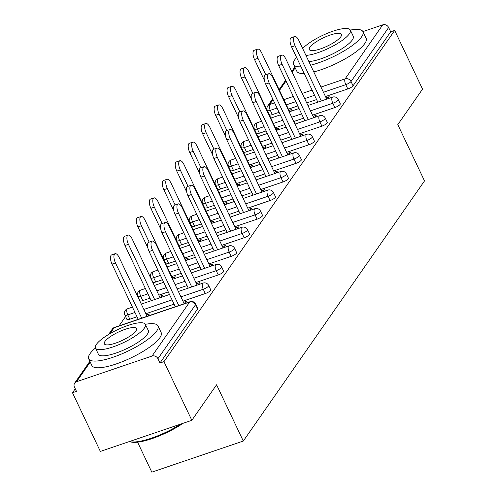 <?xml version="1.0" encoding="UTF-8"?>
<svg xmlns="http://www.w3.org/2000/svg" width="497" height="497" viewBox="0 0 497 497"><rect width="100%" height="100%" fill="white"/><g stroke="black" fill="none" stroke-linecap="round" stroke-linejoin="round"><path stroke-width="0.75" d="M137.576 442.162L151.815 472.15L243.3 441.05L424.513 180.902L397.793 124.641L422.543 89.112L394.68 30.435L163.973 361.642L191.836 420.319L100.351 451.419L72.487 392.742L76.488 391.381L74.457 387.095A4.603 4.057 -145.1 0 1 74.68 383.1L89.864 361.307M145.267 288.26L145.006 288.639M132.314 306.86L132.047 307.239M125.561 316.552L119.094 325.839M75.252 388.772L72.487 392.742M152.026 356.057L189.649 302.046A4.603 4.057 -145.1 0 1 195.557 304.704A4.603 1.187 -25.4 0 0 195.719 304.089L197.75 308.376A4.603 1.187 154.6 0 1 197.595 308.991L195.557 304.704L157.934 358.716A4.603 4.057 -145.1 0 0 152.026 356.057L76.55 381.715A4.603 4.057 -145.1 0 0 74.68 383.1M197.595 308.991L159.972 363.003L163.973 361.642M157.934 358.716L159.972 363.003M362.928 31.584L382.74 24.85A4.603 4.057 34.9 0 1 388.648 27.509L390.679 31.796L394.68 30.435M243.3 441.05L216.58 384.79L191.836 420.319M185.238 303.35L186.679 301.281L183.536 302.35M147.901 316.042L149.336 313.98L146.466 314.955M259.378 133.208A4.603 1.187 154.6 0 1 256.464 133.395L254.427 129.108A4.603 1.187 -25.4 0 0 257.34 128.922L259.378 133.208L266.125 130.916M334.86 107.551L332.822 103.264A4.603 1.187 154.6 0 0 338.072 100.114A4.603 1.187 -25.4 0 0 338.227 99.499L340.265 103.786A4.603 1.187 154.6 0 1 340.103 104.401A4.603 1.187 154.6 0 1 334.86 107.551L312.52 115.149M303.642 118.162L293.758 121.523M284.88 124.542L275.444 127.748M390.679 31.796L353.063 85.807A4.603 1.187 154.6 0 1 347.813 88.951L325.473 96.548M316.595 99.568L306.717 102.922M297.833 105.942L288.403 109.147M279.078 112.322L272.337 114.614A4.603 1.187 154.6 0 1 269.424 114.801L267.386 110.514A4.603 1.187 -25.4 0 0 270.3 110.328L272.337 114.614M314.794 117.36L316.235 115.292L313.098 116.36M277.456 130.052L278.898 127.99L276.021 128.965M233.466 170.409A4.603 1.187 154.6 0 1 230.552 170.595L228.521 166.309A4.603 1.187 -25.4 0 0 231.434 166.122L233.466 170.409L240.213 168.116M308.948 144.751L306.91 140.465A4.603 1.187 154.6 0 0 312.159 137.315A4.603 1.187 -25.4 0 0 312.315 136.7L314.352 140.986A4.603 1.187 154.6 0 1 314.191 141.602A4.603 1.187 154.6 0 1 308.948 144.751L286.607 152.343M277.73 155.362L267.846 158.723M258.968 161.742L249.531 164.948M288.881 154.561L290.323 152.492L287.185 153.561M251.544 167.253L252.985 165.184L250.109 166.16M207.553 207.609A4.603 1.187 154.6 0 1 204.64 207.796L202.608 203.509A4.603 1.187 -25.4 0 0 205.522 203.323L207.553 207.609L214.3 205.317M283.035 181.945L280.998 177.659A4.603 1.187 154.6 0 0 286.247 174.515A4.603 1.187 -25.4 0 0 286.402 173.9L288.44 178.187A4.603 1.187 154.6 0 1 288.285 178.802A4.603 1.187 154.6 0 1 283.035 181.945L260.695 189.543M251.817 192.563L241.94 195.917M233.056 198.937L223.625 202.149M262.975 191.755L264.41 189.692L261.273 190.755M225.632 204.453L227.073 202.385L224.197 203.36M181.647 244.804A4.603 1.187 154.6 0 1 178.734 244.99L176.696 240.703A4.603 1.187 -25.4 0 0 179.61 240.517L181.647 244.804L188.388 242.511M257.123 219.146L255.091 214.859A4.603 1.187 154.6 0 0 260.335 211.71A4.603 1.187 -25.4 0 0 260.496 211.095L262.528 215.381A4.603 1.187 154.6 0 1 262.373 215.996A4.603 1.187 154.6 0 1 257.123 219.146L234.783 226.738M225.905 229.757L216.027 233.118M207.15 236.137L197.713 239.343M237.063 228.955L238.498 226.887L235.361 227.955M199.719 241.648L201.161 239.579L198.291 240.56M155.735 282.004A4.603 1.187 154.6 0 1 152.821 282.19L150.784 277.904A4.603 1.187 -25.4 0 0 153.697 277.717L155.735 282.004L162.476 279.712M231.211 256.346L229.179 252.06A4.603 1.187 154.6 0 0 234.422 248.91A4.603 1.187 -25.4 0 0 234.584 248.295L236.615 252.582A4.603 1.187 154.6 0 1 236.46 253.197A4.603 1.187 154.6 0 1 231.211 256.346L208.87 263.938M199.993 266.957L190.115 270.318M181.237 273.331L171.8 276.543M211.15 266.156L212.592 264.087L209.448 265.156M173.807 278.848L175.248 276.779L172.378 277.755M129.823 319.204A4.603 1.187 154.6 0 1 126.909 319.391L124.871 315.104A4.603 1.187 -25.4 0 0 127.785 314.918L129.823 319.204L137.01 316.757M205.304 293.541L203.267 289.254A4.603 1.187 154.6 0 0 208.51 286.104A4.603 1.187 -25.4 0 0 208.672 285.489L210.709 289.782A4.603 1.187 154.6 0 1 210.548 290.391A4.603 1.187 154.6 0 1 205.304 293.541L182.964 301.139M174.087 304.158L145.888 313.737M160.854 297.448L162.295 295.38L159.419 296.355M198.191 284.75L199.632 282.687L196.495 283.75M142.776 300.604A4.603 1.187 154.6 0 1 139.862 300.791L137.831 296.504A4.603 1.187 -25.4 0 0 140.744 296.318L142.776 300.604L149.964 298.157M218.258 274.94L216.22 270.654A4.603 1.187 154.6 0 0 221.469 267.51A4.603 1.187 -25.4 0 0 221.625 266.895L223.662 271.182A4.603 1.187 154.6 0 1 223.501 271.797A4.603 1.187 154.6 0 1 218.258 274.94L195.917 282.538M187.04 285.558L177.162 288.912M168.278 291.932L158.847 295.143M186.766 260.248L188.208 258.179L185.331 259.154M224.104 247.556L225.545 245.487L222.407 246.555M168.688 263.404A4.603 1.187 154.6 0 1 165.774 263.59L163.743 259.304A4.603 1.187 -25.4 0 0 166.657 259.117L168.688 263.404L175.435 261.111M244.17 237.746L242.132 233.46A4.603 1.187 154.6 0 0 247.382 230.31A4.603 1.187 -25.4 0 0 247.537 229.695L249.575 233.981A4.603 1.187 154.6 0 1 249.413 234.596A4.603 1.187 154.6 0 1 244.17 237.746L221.83 245.338M212.952 248.357L203.068 251.718M194.19 254.737L184.754 257.943M212.679 223.047L214.114 220.985L211.244 221.96M250.016 210.355L251.457 208.286L248.32 209.355M194.6 226.21A4.603 1.187 154.6 0 1 191.687 226.396L189.649 222.109A4.603 1.187 -25.4 0 0 192.563 221.917L194.6 226.21L201.341 223.917M270.082 200.546L268.045 196.259A4.603 1.187 154.6 0 0 273.288 193.109A4.603 1.187 -25.4 0 0 273.449 192.494L275.487 196.781A4.603 1.187 154.6 0 1 275.326 197.396A4.603 1.187 154.6 0 1 270.082 200.546L247.742 208.144M238.864 211.157L228.98 214.518M220.103 217.537L210.666 220.743M238.591 185.853L240.026 183.784L237.156 184.76M275.928 173.155L277.369 171.092L274.226 172.161M220.513 189.009A4.603 1.187 154.6 0 1 217.599 189.195L215.561 184.909A4.603 1.187 -25.4 0 0 218.475 184.722L220.513 189.009L227.253 186.717M295.988 163.351L293.957 159.065A4.603 1.187 154.6 0 0 299.2 155.915A4.603 1.187 -25.4 0 0 299.362 155.3L301.393 159.587A4.603 1.187 154.6 0 1 301.238 160.202A4.603 1.187 154.6 0 1 295.988 163.351L273.654 170.943M264.771 173.962L254.893 177.323M246.015 180.336L236.578 183.548M264.497 148.653L265.938 146.584L263.068 147.566M301.841 135.961L303.282 133.892L300.138 134.96M246.425 151.809A4.603 1.187 154.6 0 1 243.511 151.995L241.474 147.708A4.603 1.187 -25.4 0 0 244.387 147.522L246.425 151.809L253.166 149.516M321.901 126.151L319.869 121.864A4.603 1.187 154.6 0 0 325.113 118.715A4.603 1.187 -25.4 0 0 325.274 118.1L327.306 122.386A4.603 1.187 154.6 0 1 327.15 123.001A4.603 1.187 154.6 0 1 321.901 126.151L299.561 133.743M290.683 136.762L280.805 140.123M271.927 143.142L262.491 146.348M290.41 111.452L291.851 109.39L288.981 110.365M327.753 98.76L329.188 96.691L326.051 97.76M184.182 303.71L156.288 244.965A6.908 2.746 71.2 0 0 152.2 241.107A6.908 2.746 71.2 0 0 152.554 250.333L149.088 251.507A6.908 2.746 -108.8 0 1 148.733 242.287L152.2 241.107M175.304 306.73L149.088 251.507M178.771 305.549L152.554 250.333M115.478 262.932L112.011 264.112A6.908 2.746 -108.8 0 1 111.657 254.893L115.124 253.712A6.908 2.746 71.2 0 0 115.478 262.932L141.701 318.155M147.112 316.316L119.218 257.57A6.908 2.746 71.2 0 0 115.124 253.712M112.011 264.112L138.234 319.329M95.449 348.024A38.368 9.884 -25.4 0 0 90.007 353.702A38.368 9.884 -25.4 0 0 88.683 358.828A38.368 9.884 -25.4 0 0 120.199 354.554A38.368 9.884 -25.4 0 0 156.685 331.033A38.368 9.884 -25.4 0 0 158.003 325.914A38.368 9.884 -25.4 0 0 145.354 324.324M88.683 358.828L91.864 365.525A38.368 9.884 -25.4 0 0 123.38 361.257A38.368 9.884 -25.4 0 0 159.86 337.73A38.368 9.884 -25.4 0 0 161.183 332.611L158.003 325.914M145.373 324.355L148.299 330.517A27.627 7.113 154.6 0 1 147.348 334.208A27.627 7.113 154.6 0 1 121.082 351.143A27.627 7.113 154.6 0 1 98.387 354.218L95.461 348.055A27.627 7.113 -25.4 0 0 118.156 344.98A27.627 7.113 -25.4 0 0 144.422 328.045A27.627 7.113 -25.4 0 0 145.373 324.355A27.627 7.113 -25.4 0 0 122.678 327.43A27.627 7.113 -25.4 0 0 96.412 344.365A27.627 7.113 -25.4 0 0 95.461 348.055M104.948 341.464A17.805 4.585 -25.4 0 0 104.333 343.843A17.805 4.585 -25.4 0 0 118.963 341.861A17.805 4.585 -25.4 0 0 135.886 330.946A17.805 4.585 -25.4 0 0 136.501 328.573A17.805 4.585 -25.4 0 0 121.877 330.548A17.805 4.585 -25.4 0 0 104.948 341.464M129.469 441.516A38.368 9.884 -25.4 0 0 129.487 441.522A38.368 9.884 -25.4 0 0 180.809 424.065M183.113 423.282A37.449 9.648 154.6 0 1 130.643 441.889L129.487 441.522M310.6 65.219A38.368 9.884 -25.4 0 0 361.648 36.79A38.368 9.884 -25.4 0 0 362.965 31.665A38.368 9.884 -25.4 0 0 350.323 30.075M296.591 57.435A38.368 9.884 -25.4 0 0 294.969 59.454A38.368 9.884 -25.4 0 0 293.646 64.579A38.368 9.884 -25.4 0 0 301.045 66.815M313.775 71.916A38.368 9.884 -25.4 0 0 364.829 43.487A38.368 9.884 -25.4 0 0 366.146 38.362L362.965 31.665M305.941 55.409A27.627 7.113 -25.4 0 0 330.188 47.532A27.627 7.113 -25.4 0 0 349.385 33.802A27.627 7.113 -25.4 0 0 350.335 30.112L353.261 36.275A27.627 7.113 154.6 0 1 352.311 39.959A27.627 7.113 154.6 0 1 333.114 53.695A27.627 7.113 154.6 0 1 308.867 61.572M350.335 30.112A27.627 7.113 -25.4 0 0 329.405 32.485A27.627 7.113 -25.4 0 0 302.673 48.526M309.911 47.221A17.805 4.585 -25.4 0 0 309.302 49.594A17.805 4.585 -25.4 0 0 323.926 47.613A17.805 4.585 -25.4 0 0 340.849 36.703A17.805 4.585 -25.4 0 0 341.464 34.324A17.805 4.585 -25.4 0 0 326.84 36.306A17.805 4.585 -25.4 0 0 309.911 47.221M293.646 64.579L296.827 71.276A38.368 9.884 -25.4 0 0 304.226 73.513M197.141 285.11L169.247 226.365A6.908 2.746 71.2 0 0 165.153 222.513A6.908 2.746 71.2 0 0 165.507 231.732L162.041 232.913A6.908 2.746 -108.8 0 1 161.687 223.687L165.153 222.513M188.264 288.13L162.041 232.913M191.73 286.949L165.507 231.732M210.094 266.51L182.2 207.765A6.908 2.746 71.2 0 0 178.112 203.913A6.908 2.746 71.2 0 0 178.466 213.132L175 214.313A6.908 2.746 -108.8 0 1 174.64 205.087L178.112 203.913M201.217 269.529L175 214.313M204.683 268.349L178.466 213.132M223.054 247.91L195.159 189.171A6.908 2.746 71.2 0 0 191.065 185.313A6.908 2.746 71.2 0 0 191.42 194.532L187.953 195.712A6.908 2.746 -108.8 0 1 187.599 186.493L191.065 185.313M214.17 250.929L187.953 195.712M217.643 249.755L191.42 194.532M236.007 229.316L208.113 170.57A6.908 2.746 71.2 0 0 204.018 166.712A6.908 2.746 71.2 0 0 204.373 175.932L200.906 177.112A6.908 2.746 -108.8 0 1 200.552 167.893L204.018 166.712M227.129 232.329L200.906 177.112M230.596 231.155L204.373 175.932M248.96 210.716L221.066 151.97A6.908 2.746 71.2 0 0 216.978 148.112A6.908 2.746 71.2 0 0 217.332 157.338L213.865 158.512A6.908 2.746 -108.8 0 1 213.511 149.293L216.978 148.112M240.082 213.735L213.865 158.512M243.549 212.554L217.332 157.338M128.437 244.338L124.971 245.512A6.908 2.746 -108.8 0 1 124.617 236.292L128.083 235.112A6.908 2.746 71.2 0 0 128.437 244.338L154.654 299.554M160.065 297.715L132.171 238.97A6.908 2.746 71.2 0 0 128.083 235.112M124.971 245.512L151.187 300.735M141.39 225.737L137.924 226.912A6.908 2.746 -108.8 0 1 137.57 217.692L141.036 216.512A6.908 2.746 71.2 0 0 141.39 225.737L149.181 242.138M173.024 279.115L145.13 220.37A6.908 2.746 71.2 0 0 141.036 216.512M137.924 226.912L147.82 247.755M154.35 207.137L150.877 208.318A6.908 2.746 -108.8 0 1 150.523 199.092L153.995 197.918A6.908 2.746 71.2 0 0 154.35 207.137L162.134 223.538M185.977 260.515L158.083 201.77A6.908 2.746 71.2 0 0 153.995 197.918M150.877 208.318L160.773 229.154M167.303 188.537L163.836 189.717A6.908 2.746 -108.8 0 1 163.482 180.492L166.949 179.318A6.908 2.746 71.2 0 0 167.303 188.537L175.087 204.938M198.93 241.915L171.043 183.169A6.908 2.746 71.2 0 0 166.949 179.318M163.836 189.717L173.733 210.56M180.256 169.937L176.789 171.117A6.908 2.746 -108.8 0 1 176.435 161.898L179.902 160.717A6.908 2.746 71.2 0 0 180.256 169.937L188.046 186.338M211.89 223.315L183.996 164.575A6.908 2.746 71.2 0 0 179.902 160.717M176.789 171.117L186.686 191.96M261.919 192.115L234.025 133.37A6.908 2.746 71.2 0 0 229.931 129.512A6.908 2.746 71.2 0 0 230.285 138.738L226.818 139.918A6.908 2.746 -108.8 0 1 226.464 130.692L229.931 129.512M253.041 195.135L226.818 139.918M256.508 193.954L230.285 138.738M193.215 151.337L189.748 152.517A6.908 2.746 -108.8 0 1 189.394 143.298L192.861 142.117A6.908 2.746 71.2 0 0 193.215 151.337L200.999 167.737M224.843 204.721L196.949 145.975A6.908 2.746 71.2 0 0 192.861 142.117M189.748 152.517L199.645 173.36M274.872 173.515L246.978 114.77A6.908 2.746 71.2 0 0 242.89 110.918A6.908 2.746 71.2 0 0 243.244 120.137L239.778 121.318A6.908 2.746 -108.8 0 1 239.424 112.092L242.89 110.918M265.994 176.534L239.778 121.318M269.461 175.354L243.244 120.137M206.168 132.742L202.701 133.917A6.908 2.746 -108.8 0 1 202.347 124.697L205.814 123.517A6.908 2.746 71.2 0 0 206.168 132.742L213.958 149.143M237.802 186.12L209.908 127.375A6.908 2.746 71.2 0 0 205.814 123.517M202.701 133.917L212.598 154.76M287.831 154.915L259.937 96.176A6.908 2.746 71.2 0 0 255.843 92.318A6.908 2.746 71.2 0 0 256.197 101.537L252.731 102.717A6.908 2.746 -108.8 0 1 252.377 93.498L255.843 92.318M278.947 157.934L252.731 102.717M282.42 156.754L256.197 101.537M219.127 114.142L215.661 115.323A6.908 2.746 -108.8 0 1 215.3 106.097L218.773 104.923A6.908 2.746 71.2 0 0 219.127 114.142L226.912 130.543M250.755 167.52L222.861 108.775A6.908 2.746 71.2 0 0 218.773 104.923M215.661 115.323L225.551 136.159M300.784 136.321L272.89 77.575A6.908 2.746 71.2 0 0 268.796 73.718A6.908 2.746 71.2 0 0 269.157 82.937L265.684 84.117A6.908 2.746 -108.8 0 1 265.33 74.898L268.796 73.718M291.907 139.334L265.684 84.117M295.373 138.16L269.157 82.937M232.08 95.542L228.614 96.722A6.908 2.746 -108.8 0 1 228.26 87.497L231.726 86.323A6.908 2.746 71.2 0 0 232.08 95.542L239.871 111.943M263.714 148.92L235.82 90.174A6.908 2.746 71.2 0 0 231.726 86.323M228.614 96.722L238.51 117.565M313.737 117.721L285.843 58.975A6.908 2.746 71.2 0 0 281.756 55.117A6.908 2.746 71.2 0 0 282.11 64.343L278.643 65.517A6.908 2.746 -108.8 0 1 278.289 56.298L281.756 55.117M304.86 120.74L278.643 65.517M308.326 119.56L282.11 64.343M245.033 76.942L241.567 78.122A6.908 2.746 -108.8 0 1 241.213 68.903L244.679 67.722A6.908 2.746 71.2 0 0 245.033 76.942L252.824 93.343M276.667 130.32L248.773 71.58A6.908 2.746 71.2 0 0 244.679 67.722M241.567 78.122L251.463 98.965M326.697 99.12L298.803 40.375A6.908 2.746 71.2 0 0 294.709 36.517A6.908 2.746 71.2 0 0 295.063 45.743L291.596 46.917A6.908 2.746 -108.8 0 1 291.242 37.697L294.709 36.517M317.819 102.14L291.596 46.917M321.286 100.959L295.063 45.743M257.993 58.342L254.526 59.522A6.908 2.746 -108.8 0 1 254.172 50.303L257.639 49.122A6.908 2.746 71.2 0 0 257.993 58.342L265.777 74.743M289.621 111.726L261.726 52.98A6.908 2.746 71.2 0 0 257.639 49.122M254.526 59.522L264.423 80.365M195.719 304.089A4.603 4.603 0 0 0 190.078 301.71A4.603 1.826 -108.8 0 0 189.649 302.046L114.167 327.709L110.061 333.605M90.23 362.077L76.55 381.715M190.078 301.71L114.596 327.368A4.603 1.826 -108.8 0 0 114.167 327.709A4.603 4.057 -145.1 0 0 112.297 329.095L108.526 334.512M295.193 67.828L292.137 72.22M286.005 81.023L279.488 90.379M273.046 99.624L269.635 104.519L274.574 102.842M283.899 99.667L293.336 96.461M302.213 93.442L312.091 90.087M320.975 87.068L345.117 78.861L382.74 24.85M388.648 27.509L351.025 81.52L353.063 85.807M347.813 88.951L345.775 84.664A4.603 1.826 71.2 0 1 345.117 78.861A4.603 4.057 34.9 0 1 351.025 81.52A4.603 1.187 154.6 0 1 345.775 84.664L323.441 92.262M272.679 98.847L267.765 105.904A4.603 4.057 34.9 0 1 269.635 104.519A4.603 1.826 71.2 0 0 270.3 110.328L277.04 108.035M208.672 285.489A4.603 4.603 0 0 0 203.031 283.11A4.603 1.826 -108.8 0 0 202.602 283.445A4.603 1.826 71.2 0 0 203.267 289.254L180.927 296.852M172.049 299.871L143.857 309.451M134.973 312.47L127.785 314.918A4.603 1.826 71.2 0 1 127.126 309.109A4.603 1.826 -108.8 0 1 127.549 308.767A4.603 4.603 0 0 0 124.871 315.104M221.625 266.895A4.603 4.603 0 0 0 215.984 264.51A4.603 1.826 -108.8 0 0 215.561 264.851A4.603 1.826 71.2 0 0 216.22 270.654L193.88 278.252M185.002 281.271L175.124 284.626M166.246 287.645L156.81 290.857M147.932 293.87L140.744 296.318A4.603 1.826 71.2 0 1 140.079 290.509A4.603 1.826 -108.8 0 1 140.508 290.167A4.603 4.603 0 0 0 137.831 296.504M234.584 248.295A4.603 4.603 0 0 0 228.943 245.909A4.603 1.826 -108.8 0 0 228.514 246.251A4.603 1.826 71.2 0 0 229.179 252.06L206.839 259.651M197.961 262.671L188.077 266.032M179.2 269.045L169.763 272.257M160.444 275.425L153.697 277.717A4.603 1.826 71.2 0 1 153.039 271.909A4.603 1.826 -108.8 0 1 153.461 271.567A4.603 4.603 0 0 0 150.784 277.904M247.537 229.695A4.603 4.603 0 0 0 241.896 227.309A4.603 1.826 -108.8 0 0 241.474 227.651A4.603 1.826 71.2 0 0 242.132 233.46L219.792 241.051M210.914 244.07L201.037 247.431M192.159 250.451L182.722 253.656M173.397 256.825L166.657 259.117A4.603 1.826 71.2 0 1 165.992 253.308A4.603 1.826 -108.8 0 1 166.42 252.973A4.603 4.603 0 0 0 163.743 259.304M260.496 211.095A4.603 4.603 0 0 0 254.855 208.709A4.603 1.826 -108.8 0 0 254.427 209.051A4.603 1.826 71.2 0 0 255.091 214.859L232.751 222.451M223.874 225.47L213.99 228.831M205.112 231.85L195.675 235.056M186.35 238.225L179.61 240.517A4.603 1.826 71.2 0 1 178.945 234.714A4.603 1.826 -108.8 0 1 179.374 234.373A4.603 4.603 0 0 0 176.696 240.703M273.449 192.494A4.603 4.603 0 0 0 267.808 190.115A4.603 1.826 -108.8 0 0 267.38 190.45A4.603 1.826 71.2 0 0 268.045 196.259L245.704 203.857M236.827 206.87L226.949 210.231M218.065 213.25L208.634 216.456M199.309 219.631L192.563 221.917A4.603 1.826 71.2 0 1 191.904 216.114A4.603 1.826 -108.8 0 1 192.327 215.773A4.603 4.603 0 0 0 189.649 222.109M286.402 173.9A4.603 4.603 0 0 0 280.762 171.515A4.603 1.826 -108.8 0 0 280.339 171.856A4.603 1.826 71.2 0 0 280.998 177.659L258.657 185.257M249.78 188.276L239.902 191.631M231.024 194.65L221.587 197.856M212.262 201.03L205.522 203.323A4.603 1.826 71.2 0 1 204.857 197.514A4.603 1.826 -108.8 0 1 205.286 197.172A4.603 4.603 0 0 0 202.608 203.509M299.362 155.3A4.603 4.603 0 0 0 293.721 152.914A4.603 1.826 -108.8 0 0 293.292 153.256A4.603 1.826 71.2 0 0 293.957 159.065L271.617 166.657M262.739 169.676L252.855 173.037M243.977 176.05L234.541 179.262M225.222 182.43L218.475 184.722A4.603 1.826 71.2 0 1 217.816 178.914A4.603 1.826 -108.8 0 1 218.239 178.572A4.603 4.603 0 0 0 215.561 184.909M312.315 136.7A4.603 4.603 0 0 0 306.674 134.314A4.603 1.826 -108.8 0 0 306.251 134.656A4.603 1.826 71.2 0 0 306.91 140.465L284.57 148.056M275.692 151.076L265.814 154.437M256.937 157.456L247.5 160.661M238.175 163.83L231.434 166.122A4.603 1.826 71.2 0 1 230.77 160.314A4.603 1.826 -108.8 0 1 231.198 159.978A4.603 4.603 0 0 0 228.521 166.309M325.274 118.1A4.603 4.603 0 0 0 319.633 115.714A4.603 1.826 -108.8 0 0 319.204 116.056A4.603 1.826 71.2 0 0 319.869 121.864L297.529 129.456M288.651 132.475L278.767 135.836M269.89 138.856L260.453 142.061M251.128 145.23L244.387 147.522A4.603 1.826 71.2 0 1 243.723 141.713A4.603 1.826 -108.8 0 1 244.151 141.378A4.603 4.603 0 0 0 241.474 147.708M338.227 99.499A4.603 4.603 0 0 0 332.586 97.12A4.603 1.826 -108.8 0 0 332.158 97.455A4.603 1.826 71.2 0 0 332.822 103.264L310.482 110.862M301.604 113.875L291.727 117.236M282.843 120.255L273.412 123.461M264.087 126.629L257.34 128.922A4.603 1.826 71.2 0 1 256.682 123.119A4.603 1.826 -108.8 0 1 257.104 122.778A4.603 4.603 0 0 0 254.427 129.108M314.558 95.281L304.68 98.636M295.802 101.655L286.365 104.861M279.121 89.603L285.638 80.253M291.77 71.45L294.827 67.058M114.596 327.368A4.603 4.603 0 0 0 112.297 329.095M203.031 283.11L178.38 291.49M169.502 294.504L141.31 304.089M132.432 307.109L127.549 308.767M215.984 264.51L191.339 272.89M182.455 275.91L172.577 279.264M163.699 282.284L154.263 285.489M145.385 288.508L140.508 290.167M228.943 245.909L204.292 254.29M195.414 257.309L185.53 260.664M176.652 263.683L167.222 266.895M157.897 270.064L153.461 271.567M241.896 227.309L217.245 235.69M208.367 238.709L198.489 242.07M189.612 245.083L180.175 248.295M170.85 251.463L166.42 252.973M254.855 208.709L230.204 217.09M221.327 220.109L211.442 223.47M202.565 226.489L193.128 229.695M183.809 232.863L179.374 234.373M267.808 190.115L243.157 198.489M234.28 201.509L224.402 204.87M215.524 207.889L206.087 211.095M196.762 214.263L192.327 215.773M280.762 171.515L256.117 179.895M247.233 182.915L237.355 186.269M228.477 189.289L219.04 192.494M209.715 195.669L205.286 197.172M293.721 152.914L269.07 161.295M260.192 164.314L250.308 167.669M241.43 170.688L232 173.9M222.675 177.069L218.239 178.572M306.674 134.314L282.023 142.695M273.145 145.714L263.267 149.075M254.389 152.088L244.953 155.3M235.628 158.468L231.198 159.978M319.633 115.714L294.982 124.095M286.104 127.114L276.22 130.475M267.343 133.494L257.906 136.7M248.587 139.868L244.151 141.378M332.586 97.12L307.935 105.494M299.057 108.514L289.179 111.875M280.302 114.894L270.865 118.1M261.54 121.268L257.104 122.778M267.765 105.904A4.603 4.603 0 0 0 267.386 110.514"/></g></svg>
